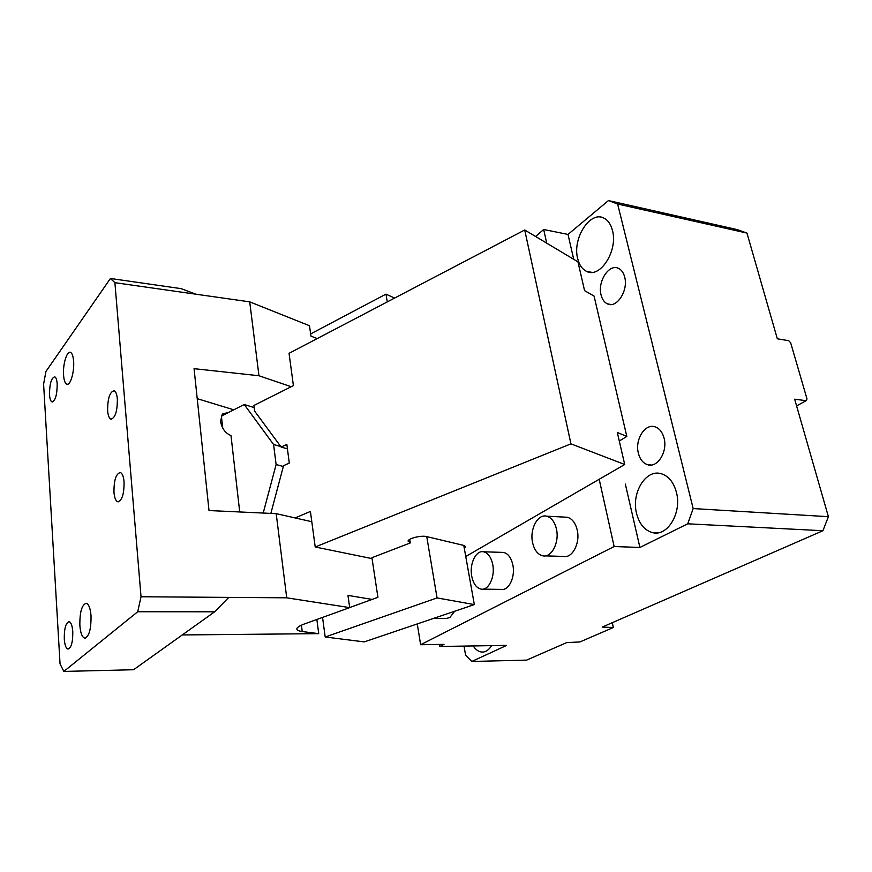 <?xml version="1.0" encoding="UTF-8"?>
<svg xmlns="http://www.w3.org/2000/svg" width="872" height="872" viewBox="0 0 872 872"><rect width="100%" height="100%" fill="white"/><g stroke="black" fill="none" stroke-linecap="round" stroke-linejoin="round"><path stroke-width="1.31" d="M492.735 564.533C491.143 557.186 488.08 552.935 483.568 551.791C475.938 549.992 469.256 563.966 471.719 576.174C473.289 583.717 476.428 588.044 481.137 589.134C488.603 590.736 495.296 576.763 492.735 564.533M482.87 589.156L501.171 589.385C508.725 590.976 515.472 577.133 512.867 565.045C511.232 557.764 508.136 553.557 503.569 552.423L501.629 552.358M417.274 623.927L420.631 644.724L614.139 546.526L599.195 479.273M433.253 618.51L446.05 618.477L449.821 617.583L454.639 611.261M545.163 555.867L563.377 556.423C572.196 558.625 580.403 543.332 577.242 530.165C575.487 522.928 572.174 518.622 567.301 517.249L564.566 517.107M503.351 645.443L503.602 646.806L471.828 661.456L526.59 660.126L566.724 642.599L579.924 641.945L613.354 627.513L602.203 627.099L822.917 530.721L687.746 523.81L639.906 547.463L625.344 484.08M614.139 546.526L639.906 547.463M420.631 644.724L444.012 644.364L439.717 646.49L439.379 644.441M503.602 646.806L506.556 645.389L439.717 646.49M532.563 542.482C534.274 550.047 537.653 554.483 542.711 555.802C551.42 558.026 559.573 542.548 556.478 529.239C554.745 521.914 551.475 517.565 546.657 516.191C537.73 513.684 529.566 529.184 532.563 542.482M504.245 646.446L504.06 645.422M464.013 646.087L465.604 655.264L471.828 661.456M473.224 645.934C475.687 649.716 478.565 651.755 481.856 652.06C485.617 652.212 488.854 650.076 491.568 645.629M613.354 627.513L612.308 622.684M613.147 627.023L612.22 622.728M687.746 523.81L693.164 508.561L828.4 516.682L822.917 530.721M546.711 243.157L543.681 229.5L568.01 234.426L573.722 259.322M693.164 508.561L617.627 204.015L608.449 200.571L737.287 229.619L746.955 233.075L617.627 204.015M828.4 516.682L794.664 399.191L806.142 400.684L807.014 398.962L790.653 342.75L788.702 340.68L777.323 338.794L746.955 233.075M608.449 200.571L568.01 234.426M543.681 229.5L535.582 236.486M676.421 492.342C673.685 482.314 668.661 476.123 661.347 473.758C645.901 468.689 631.154 492.92 636.538 513.379C639.285 524.007 644.626 530.427 652.594 532.629C667.451 536.869 682.067 512.791 676.421 492.342M612.471 230.481C610.912 224.464 608.144 220.387 604.133 218.24C590.279 210.119 572.163 238.47 577.667 258.526C579.237 264.957 582.213 269.241 586.584 271.377C599.947 278.877 618.215 250.776 612.471 230.481M664.072 438.169C662.48 432.229 659.526 428.468 655.21 426.888C645.127 423.029 634.685 439.597 638.359 453.135C639.95 459.326 643.046 463.185 647.613 464.711C657.444 468.22 667.854 451.729 664.072 438.169M624.69 277.1C623.567 272.773 621.529 269.873 618.564 268.402C609.179 263.29 597.353 281.536 601.059 294.91C602.192 299.434 604.329 302.431 607.468 303.892C616.635 308.71 628.516 290.572 624.69 277.1M806.142 400.684L796.583 405.905M254.177 407.606L244.236 404.51L273.579 444.502L280.773 446.551M273.579 444.502L276.119 464.547L263.202 513.052M283.346 466.487L276.119 464.547M238.35 511.897L239.647 511.33L235.495 511.766M222.742 428.108L221.39 416.086L228.355 412.554L222.349 413.928L220.54 421.34C221.891 428.544 225.379 433.275 230.993 435.542L239.647 511.33M197.225 398.657L233.783 409.807M317.201 338.576L310.966 336.134L309.484 325.736L249.719 301.854L258.962 375.745L194.064 368.671L209.008 510.545L276.195 513.652L286.714 597.811L349.694 607.621L347.95 595.391L372.137 599.424M182.259 634.947L318.738 633.65L316.852 619.469M137.721 611.741L141.024 596.753L228.747 597.396L214.665 611.795L137.721 611.741L63.852 671.429L60.048 663.875L43.6 384.149L45.933 371.483L110.439 278.473L181.104 288.632L195.895 294.202L114.897 282.67L110.439 278.473M141.024 596.753L114.897 282.67M91.026 615.752C91.2 629.235 89.075 636.68 84.66 638.097C82.088 637.203 80.486 632.996 79.864 625.464C79.701 612.035 81.848 604.645 86.295 603.293C88.791 604.176 90.372 608.329 91.026 615.752M73.608 361.248C74.512 372.028 70.229 386.089 66.719 384.16C65.008 383.288 63.961 380.29 63.569 375.156C62.708 364.463 66.937 350.424 70.512 352.386C72.169 353.258 73.194 356.212 73.608 361.248M72.779 631.622C72.899 642.141 71.286 647.961 67.962 649.095C65.978 648.419 64.757 645.062 64.277 639.034C64.179 628.548 65.792 622.761 69.128 621.671C71.079 622.336 72.289 625.66 72.779 631.622M124.064 481.78C124.173 494.053 122.047 500.713 117.698 501.76C115.714 500.92 114.472 497.803 113.97 492.408C113.872 480.178 116.02 473.55 120.401 472.548C122.331 473.398 123.552 476.472 124.064 481.78M117.36 398.973C117.382 411.399 115.213 418.113 110.842 419.127C109.131 418.288 108.052 415.508 107.627 410.767C107.616 398.384 109.807 391.713 114.188 390.743C115.856 391.572 116.913 394.318 117.36 398.973M57.192 383.985C57.116 394.874 55.383 400.848 51.971 401.894C50.631 401.229 49.813 398.809 49.508 394.624C49.595 383.789 51.339 377.849 54.762 376.813C56.07 377.478 56.887 379.865 57.192 383.985M318.738 633.65L302.224 631.535C298.104 630.957 296.338 629.878 296.938 628.276L299.009 626.336L303.303 624.363L349.694 607.621M63.852 671.429L133.579 669.729L214.665 611.795M244.236 404.51L228.355 412.554M228.747 597.396L286.714 597.811M195.895 294.202L249.719 301.854M258.962 375.745L291.215 386.721M311.805 521.718L276.195 513.652M372.082 558.636L315.217 546.995L570.931 443.848L624.712 464.504L617.311 432.458L626.826 436.447L619.284 441.003M270.854 513.401L283.553 465.692L289.286 463.065L286.844 444.393L281.155 447.064L254.602 411.083L253.916 405.48L293.406 385.609L289.046 353.313L524.715 229.99L577.929 261.829L584.578 290.659L594.061 296.055L626.826 436.447M315.217 546.995L310.41 511.45L295.139 517.935M281.155 447.064L287.433 448.862M624.712 464.504L465.757 556.51M409.698 539.397L410.276 542.94L408.063 541.087C408.336 538.307 421.481 535.146 426.746 536.618L437.057 597.919L474.335 604.59L364.224 641.901L325.191 636.985L322.553 617.42M464.329 548.499L465.692 546.973L463.773 545.414L474.335 604.59M463.773 545.414L426.746 536.618M437.057 597.919L325.191 636.985M349.683 607.533L377.925 597.331L371.93 557.688L410.276 542.94M394.591 298.082L385.98 294.126L310.65 333.9M387.288 301.908L385.98 294.126M570.931 443.848L524.715 229.99M302.224 631.535L301.407 625.115M503.569 552.423L483.568 551.791M567.301 517.249L546.657 516.191M657.564 532.857L652.594 532.629M591.859 272.347L586.584 271.377M651.264 465.016L647.613 464.711M611.152 304.513L607.468 303.892M483.23 652.027L481.856 652.06M84.66 638.097L85.314 638.086M66.719 384.16L67.569 384.247M117.698 501.76L118.559 501.803M110.842 419.127L111.758 419.203M51.971 401.894L52.582 401.948M465.583 546.395L465.692 546.973"/></g></svg>
